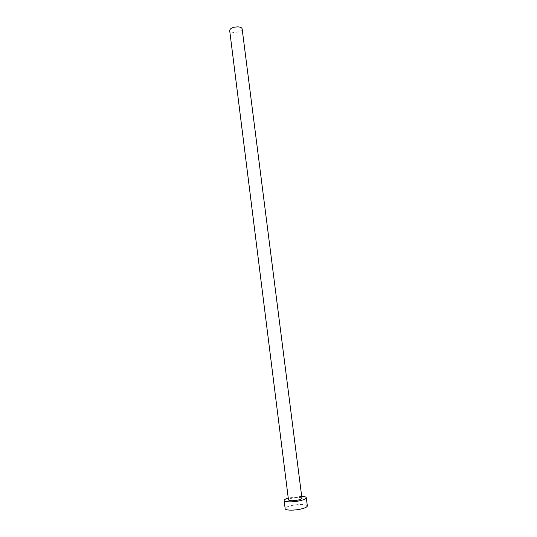 <?xml version="1.0" encoding="UTF-8"?>
<svg xmlns="http://www.w3.org/2000/svg" width="537" height="537" viewBox="0 0 537 537"><rect width="100%" height="100%" fill="white"/><g stroke="black" fill="none" stroke-linecap="round" stroke-linejoin="round"><path stroke-width="0.4" stroke-dasharray="2.69 2.01" d="M242.14 28.864C241.549 31.106 238.784 32.294 233.85 32.442C231.34 32.26 229.943 31.589 229.668 30.441M301.935 498.229C300.854 497.202 297.706 497.148 292.484 498.067C289.879 498.658 288.55 499.282 288.483 499.934M301.693 496.363L288.248 498.061M307.332 505.874C305.54 504.082 300.344 503.948 291.766 505.485C287.463 506.485 285.261 507.552 285.147 508.68"/><path stroke-width="0.81" d="M237.998 26.863C240.489 27.058 241.872 27.723 242.14 28.864L301.935 498.229C301.881 498.866 300.559 499.491 297.968 500.088C292.699 501.014 289.537 500.961 288.483 499.934L229.668 30.441C230.245 28.199 233.024 27.011 237.998 26.863M288.248 498.061C285.503 498.893 284.133 499.712 284.127 500.504C284.033 502.162 292.907 502.33 299.787 500.759C304.043 499.766 306.211 498.745 306.291 497.705C306.09 496.933 304.56 496.49 301.693 496.363M284.127 500.504L285.147 508.68C285.06 510.425 293.954 510.66 300.841 509.049C305.103 508.036 307.265 506.975 307.332 505.874L306.291 497.705"/></g></svg>
